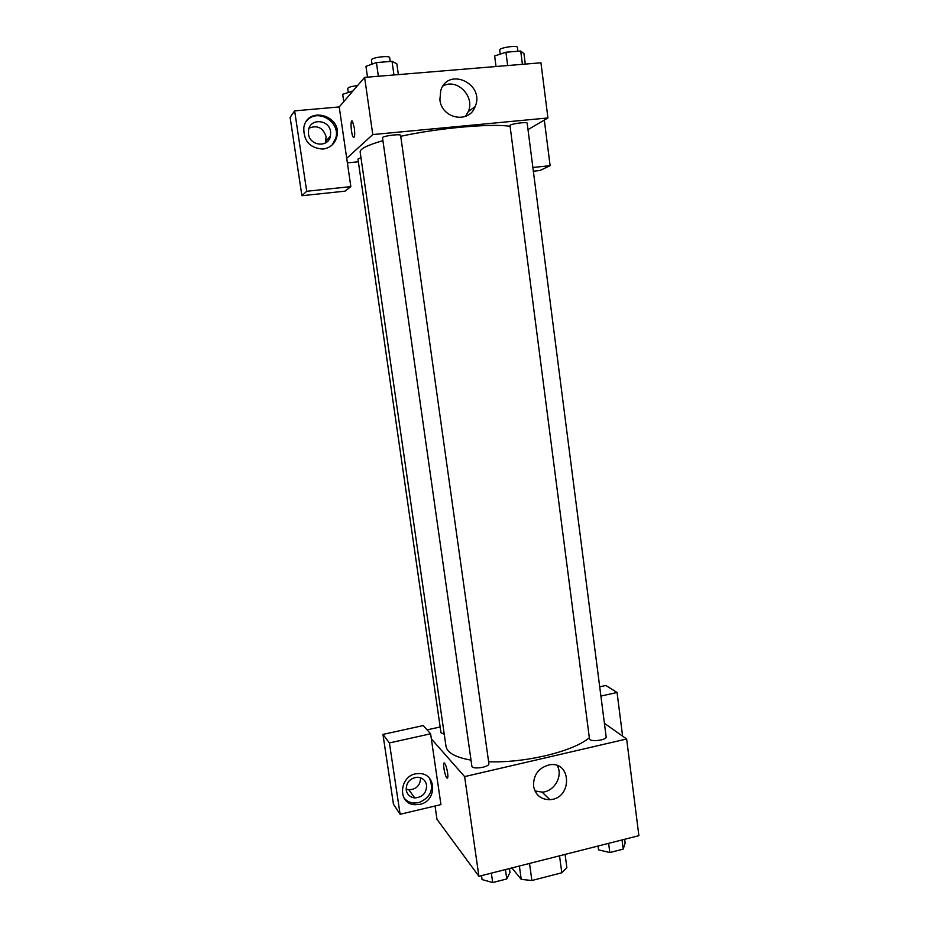 <?xml version="1.0" encoding="UTF-8"?>
<svg xmlns="http://www.w3.org/2000/svg" width="929" height="929" viewBox="0 0 929 929"><rect width="100%" height="100%" fill="white"/><g stroke="black" fill="none" stroke-linecap="round" stroke-linejoin="round"><path stroke-width="1.39" d="M559.525 855.83L561.813 872.784L531.876 880.506L521.239 879.391L511.891 867.93M561.813 872.784L566.876 867.663L565.099 854.413M529.53 863.447L531.876 880.506M519.381 866.025L521.239 879.391M604.407 723.308L626.634 738.996L638.885 835.67L478.899 876.302L436.978 819.32L435.039 806M447.615 772.789C448.126 776.946 447.871 778.641 446.849 777.863C444.538 775.622 442.239 760.398 444.654 763.313C445.862 765.02 446.849 768.178 447.615 772.789M440.938 804.607L430.615 733.805L389.414 742.933L400.109 814.28L440.938 804.607M626.634 738.996L464.628 776.609L478.899 876.302M464.628 776.609L431.358 738.892M444.143 763.046C442.518 763.034 444.886 776.017 446.849 777.852L447.36 778.119M419.862 804.375L414.717 804.723C396.218 803.701 399.818 773.358 418.433 773.613C436.467 772.289 437.756 800.972 419.862 804.375M404.057 797.999C406.496 800.926 409.654 802.61 413.533 803.051L418.654 802.714C430.673 797.616 434.238 789.406 429.372 778.107M406.205 789.975C406.147 782.566 409.805 778.316 417.191 777.236C422.37 777.55 425.505 780.221 426.597 785.237C426.527 793.099 422.567 797.326 414.729 797.93C410.026 797.279 407.181 794.632 406.205 789.975M420.616 777.817C420.303 785.33 416.401 789.336 408.911 789.847L406.124 789.185M406.565 801.112L407.332 800.926M400.109 814.28L393.443 804.177L382.945 734.409L389.414 742.933M430.615 733.805L423.264 725.561L382.945 734.409M533.56 786.189C533.269 775.007 538.46 767.911 549.144 764.892C571.834 760.386 572.589 798.812 549.898 799.66C540.933 799.614 535.487 795.119 533.56 786.189M534.941 790.927L542.106 792.123C554.299 791.752 563.311 775.924 557.237 765.601M622.616 736.163L617.065 692.488L600.9 696.076M617.065 692.488L605.882 685.474L599.716 686.833M427.096 729.857L440.16 726.977M360.986 157.733L357.955 159.022L441.008 732.795L444.259 734.2M471.874 766.146C471.955 769.851 489.827 767.191 488.875 763.615L400.608 135.39C400.829 133.59 381.807 136.087 382.516 137.771L471.874 766.146M589.474 738.787C589.497 742.306 607.02 740.25 606.149 736.836L527.173 123.174C527.475 121.699 512.367 123.534 509.963 125.276L589.474 738.787M382.922 140.651C367.501 145.098 359.906 148.884 360.15 151.984L446.001 746.301C447.139 752.757 455.477 757.367 471.015 760.131M488.608 761.734C525.013 763.22 573.739 751.34 589.334 737.696M400.736 136.296C438 128.086 490.86 123.348 509.638 126.263M358.35 161.774L347.388 162.877M527.997 129.607L547.936 117.96L372.784 134.566L346.714 158.302L350.848 186.624L306.698 191.269L294.644 110.876L339.224 106.94L346.714 158.302M325.255 143.078L326.137 136.76C323.153 127.749 317.463 124.869 309.078 128.144M350.848 186.624L345.031 191.153L301.902 195.717L290.115 117.333L294.644 110.876M532.874 167.487L550.119 165.676L539.923 170.506L533.351 171.203M330.608 131.86L330.434 136.203C328.274 147.943 309.729 146.085 308.474 133.927L308.556 129.932C310.402 117.809 329.4 119.539 330.608 131.86M332.222 144.889L335.81 138.003C340.757 121.536 316.917 107.636 306.547 121.142M322.978 149.07C309.845 148.175 303.458 140.999 303.818 127.563C307.348 105.232 342.871 115.66 336.751 137.016C334.684 144.007 330.097 148.013 322.978 149.07M550.119 165.676L544.313 120.073M306.698 191.269L301.902 195.717M547.936 117.96L540.945 62.789L364.609 77.397L339.224 106.94M439.893 99.728L440.776 90.438C448.266 66.4 485.228 84.051 475.149 106.58C469.157 124.045 441.681 118.889 439.893 99.728M364.609 77.397L372.784 134.566M465.429 116.404L468.274 111.619C475.183 96.57 457.207 78.036 443.087 85.898M354.309 127.819C355.052 134.74 354.727 137.875 353.31 137.213C351.011 134.728 350.082 118.041 352.439 121.293L354.309 127.819M351.928 120.979C350.105 120.758 351.336 135.146 353.31 137.213L353.81 137.527M525.291 64.089L523.944 53.627L520.704 51.037L505.922 52.21L494.646 55.995L496.028 66.505M520.704 51.037L522.412 64.322M505.922 52.21L507.652 65.541M500.232 54.126L499.697 50.015C498.931 47.762 517.569 44.975 517.418 47.367L517.917 51.258M398.367 74.599L396.869 63.869L392.038 61.326L376.431 62.568L365.956 66.365L367.501 77.153M392.038 61.326L393.954 74.97M376.431 62.568L378.37 76.259M372.041 64.159L371.461 60.025C370.648 57.621 389.808 55.148 389.681 57.656L390.215 61.465M352.915 91.007L342.685 94.305L343.753 101.667M352.021 91.077L352.137 91.901M348.305 92.366L347.736 88.441C348.363 87.233 351.626 86.292 357.526 85.631M624.648 839.282L625.136 843.102L623.22 849.129L609.819 852.555L598.555 849.872L598.055 846.04M622.035 839.955L623.22 849.129M608.623 843.358L609.819 852.555M509.464 868.545L510.009 872.436L506.781 878.939L492.684 882.55L482.07 879.554L481.512 875.641M505.457 869.556L506.781 878.939M491.36 873.144L492.684 882.55M414.717 804.723L413.533 803.051M408.911 789.847L414.729 797.93M549.898 799.66L542.106 792.123M325.963 141.022L330.434 136.203M336.751 137.016L335.81 138.003M475.149 106.58L468.274 111.619"/></g></svg>

